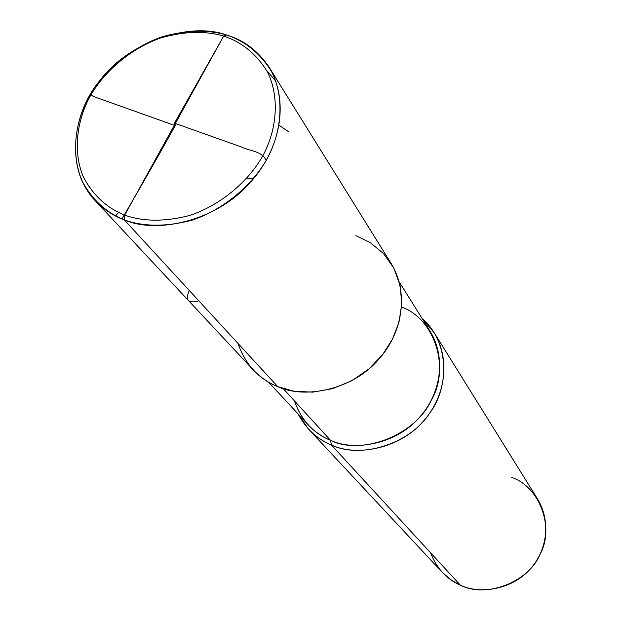 <?xml version="1.0" encoding="UTF-8"?>
<svg xmlns="http://www.w3.org/2000/svg" width="621" height="621" viewBox="0 0 621 621"><rect width="100%" height="100%" fill="white"/><g stroke="black" fill="none" stroke-linecap="round" stroke-linejoin="round"><path stroke-width="0.93" d="M269.118 67.208C290.395 102.985 279.458 151.384 249.13 183.661C216.892 220.23 157.866 234.544 124.394 219.943L277.75 386.635C305.548 399.551 352.984 389.258 378.142 359.97C401.849 334.168 409.588 294.424 391.401 263.902L269.118 67.208C258.064 50.821 243.898 40.086 226.611 35.001L223.684 36.049C241.965 42.119 256.605 54.167 267.597 72.176C279.815 97.365 276.725 129.564 263.358 154.831C249.65 179.989 222.07 204.635 189.739 215.448C164.961 221.844 143.265 221.736 124.642 215.138C143.265 221.736 164.961 221.844 189.739 215.448C222.07 204.635 249.65 179.989 263.358 154.831C276.725 129.564 279.815 97.365 267.597 72.176C256.605 54.167 241.965 42.119 223.684 36.049L124.642 215.138L124.394 219.943C143.622 226.789 166.048 226.921 191.648 220.323C225.066 209.176 253.57 183.692 267.713 157.687C281.507 131.567 284.659 98.289 271.998 72.284C260.626 53.685 245.489 41.258 226.611 35.001C189.847 21.432 128.958 41.692 100.214 80.125C72.137 113.123 64.995 168.702 95.067 200.544C103.637 209.448 113.41 215.906 124.394 219.943C105.648 212.382 91.31 198.922 81.374 179.562C70.678 152.875 75.521 120.816 89.277 96.271C103.373 71.85 130.1 48.159 161.569 36.965C185.764 30.072 207.445 29.42 226.611 35.001L223.684 36.049C205.132 30.639 184.126 31.267 160.676 37.943C130.169 48.787 104.25 71.757 90.596 95.432C77.268 119.224 72.587 150.282 82.966 176.108C92.599 194.839 106.494 207.849 124.642 215.138C106.494 207.849 92.599 194.839 82.966 176.108C72.587 150.282 77.268 119.224 90.596 95.432C104.25 71.757 130.169 48.787 160.676 37.943C184.126 31.267 205.132 30.639 223.684 36.049L124.642 215.138L124.394 219.943L277.75 386.635L294.067 391.222L312.728 392.154L332.514 388.692L351.796 380.735L368.921 368.936L382.683 354.552L392.526 339.027L398.961 322.291L401.756 303.987L400.118 285.45L393.877 268.225L383.615 253.702L370.489 242.757L355.887 235.607M237.944 343.374C245.52 364.69 258.786 379.105 277.75 386.635C268.66 383.025 260.455 377.421 253.151 369.813L95.067 200.544M294.385 400.817C301.34 420.2 313.372 433.365 330.496 440.312L283.246 388.63L330.496 440.312C322.291 436.982 314.87 431.843 308.233 424.888L268.528 382.094M401.585 307.053C434.793 318.744 450.473 368.292 431.176 400.452C415.643 435.096 361.554 455.985 330.496 440.312L331.451 445.009C317.246 439.288 306.122 428.932 298.088 413.959L308.676 429.266C315.476 436.353 323.067 441.601 331.451 445.009L460.332 585.114L450.893 579.804L442.284 572.337L308.676 429.266M399.256 281.942L430.237 331.42C446.786 358.946 440.281 394.482 419.501 417.312C397.479 443.262 355.422 452.096 330.496 440.312L331.451 445.009L460.332 585.114C446.608 579.222 436.687 568.44 430.563 552.752M331.451 445.009C359.885 458.935 409.068 444.861 429.359 413.609C449.922 386.906 449.068 341.356 422.327 318.775L434.351 332.98C451.296 361.406 444.558 397.937 423.126 421.449C400.405 448.145 357.098 457.165 331.451 445.009M511.743 477.44C539.075 486.344 554.863 527.082 540.317 553.746C529.325 581.877 486.033 598.691 460.332 585.114C480.507 595.097 513.699 588.855 530.683 568.448C546.744 550.509 551.324 522.044 537.708 499.23L434.351 332.98M175.347 123.47L241.367 146.967C249.735 151.182 261.084 150.561 266.246 160.342M198.798 300.82C188.147 303.762 184.973 300.323 189.289 290.488M175.72 124.712C157.889 156.818 139.958 188.241 121.926 218.965M115.591 216.023L118.432 212.498M247.011 178.134L253.314 178.91M174.307 125.318L104.507 100.431C98.708 98.211 89.983 96.03 90.736 93.779M279.139 125.326L289.153 132.056M173.942 124.076L223.723 36.041M266.588 70.289L275.957 81.405"/></g></svg>
